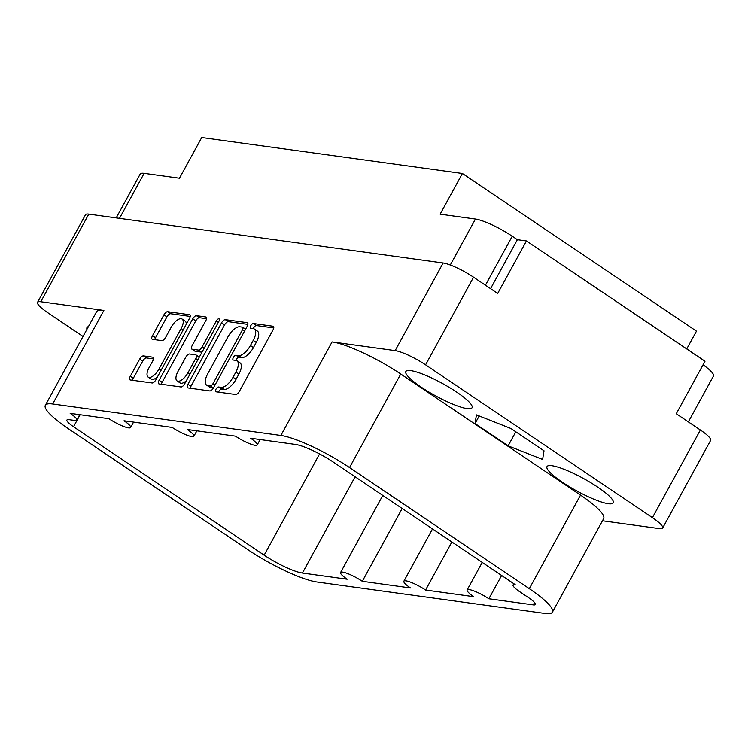 <?xml version="1.0" encoding="UTF-8"?>
<svg xmlns="http://www.w3.org/2000/svg" width="751" height="751" viewBox="0 0 751 751"><rect width="100%" height="100%" fill="white"/><g stroke="black" fill="none" stroke-linecap="round" stroke-linejoin="round"><path stroke-width="1.13" d="M421.283 387.187A37.738 7.069 -151.3 0 0 472.05 407.746A37.738 7.069 -151.3 0 0 456.608 392.06A37.738 7.069 -151.3 0 0 405.84 371.501A37.738 7.069 -151.3 0 0 421.283 387.187M562.443 482.283A37.738 7.069 -151.3 0 0 613.21 502.841A37.738 7.069 -151.3 0 0 597.768 487.155A37.738 7.069 -151.3 0 0 547 466.596A37.738 7.069 -151.3 0 0 562.443 482.283M186.239 324.338A10.598 4.6 -56 0 0 185.131 321.081L182.118 319.053A10.598 4.6 -56 0 0 181.198 318.706A10.598 4.6 -56 0 0 171.237 327.154L165.586 337.481A3.962 1.718 -56 0 1 161.859 340.635L152.5 339.349A3.962 1.718 -56 0 1 152.153 339.217A3.962 1.718 -56 0 1 152.509 335.678L163.915 314.857A3.962 1.718 -56 0 1 167.633 311.703L189.515 314.716A3.962 1.718 -56 0 1 189.862 314.847A3.962 1.718 -56 0 1 189.496 318.386L155.861 379.828A3.962 1.718 -56 0 1 152.134 382.982L130.261 379.968A3.962 1.718 -56 0 1 129.914 379.837A3.962 1.718 -56 0 1 130.27 376.298L139.714 359.062A3.962 1.718 -56 0 1 143.432 355.899L152.8 357.194A3.962 1.718 -56 0 1 153.138 357.326A3.962 1.718 -56 0 1 152.782 360.865L149.092 367.605A10.598 4.6 -56 0 0 148.125 377.077A10.598 4.6 -56 0 0 159.015 368.976L181.16 328.525A10.598 4.6 -56 0 0 182.118 319.053M218.898 318.771A2.769 1.202 -56 0 0 216.297 320.977L202.094 346.924A3.962 1.718 -56 0 1 198.367 350.079L192.162 349.224A3.962 1.718 -56 0 1 191.815 349.093A3.962 1.718 -56 0 1 192.172 345.554L205.812 320.639A3.962 1.718 -56 0 0 206.178 317.091A3.962 1.718 -56 0 0 205.83 316.969L196.471 315.673A3.962 1.718 -56 0 0 192.744 318.837L159.109 380.278A3.962 1.718 -56 0 0 158.743 383.817A3.962 1.718 -56 0 0 159.09 383.949L180.972 386.962A3.962 1.718 -56 0 0 184.69 383.808L218.888 321.334A2.769 1.202 -56 0 0 219.142 318.856A2.769 1.202 -56 0 0 218.898 318.771M402.17 508.483L362.301 581.312L410.468 587.958A16.146 3.023 28.7 0 1 403.86 581.246A16.146 3.023 28.7 0 1 425.582 590.042L451.886 541.978M355.12 476.791L302.418 573.051L347.187 579.228A16.146 3.023 -151.3 0 1 340.579 572.515L382.785 495.425M425.582 590.042L473.75 596.688A16.146 3.023 28.7 0 1 467.141 589.976A16.146 3.023 28.7 0 1 488.854 598.772L533.248 604.893L534.534 602.546M302.418 573.051A31.486 5.895 28.7 0 1 264.155 555.177L73.532 426.746A16.146 3.023 28.7 0 1 66.923 420.034A16.146 3.023 28.7 0 1 69.017 419.659L74.687 420.447A16.146 3.023 -151.3 0 0 76.78 420.072A16.146 3.023 -151.3 0 0 70.181 413.36L108.904 418.701A16.146 3.023 28.7 0 0 130.618 427.497A16.146 3.023 28.7 0 0 124.018 420.785L172.186 427.422A16.146 3.023 -151.3 0 0 193.899 436.218A16.146 3.023 -151.3 0 0 187.29 429.506L235.467 436.153A16.146 3.023 -151.3 0 0 257.18 444.949A16.146 3.023 -151.3 0 0 250.571 438.237L295.34 444.414A31.486 5.895 28.7 0 1 333.604 462.297L515.186 584.625A16.146 3.023 -151.3 0 0 513.083 585.001A16.146 3.023 -151.3 0 0 519.692 591.713L528.742 597.805A16.146 3.023 28.7 0 1 535.35 604.517A16.146 3.023 28.7 0 1 533.248 604.893M103.891 310.445L52.673 403.991A56.503 10.589 -151.3 0 0 45.342 405.305L96.55 311.759A56.503 10.589 28.7 0 1 103.891 310.445L40.798 301.742A25.027 4.694 -151.3 0 0 37.55 302.324L85.53 214.692A25.027 4.694 28.7 0 1 88.778 214.11L443.146 262.981A25.027 4.694 28.7 0 1 473.562 277.194L497.688 293.453L526.442 240.94L705.001 361.24L676.257 413.745L700.383 430.004A25.027 4.694 28.7 0 1 710.624 440.405L662.645 528.047A25.027 4.694 -151.3 0 0 652.403 517.646L700.383 430.004M473.562 277.194L425.582 364.836L652.403 517.646M662.645 528.047A25.027 4.694 -151.3 0 1 659.397 528.629L602.452 520.772M552.426 612.159A56.503 10.589 -151.3 0 0 529.305 588.671L580.523 495.125A56.503 10.589 28.7 0 1 603.644 518.612L552.426 612.159A56.503 10.589 -151.3 0 1 545.085 613.473L316.903 581.997A56.503 10.589 -151.3 0 1 248.224 549.901L68.454 428.793A56.503 10.589 -151.3 0 1 45.342 405.305M221.573 322.808L187.938 384.249A3.962 1.718 -56 0 0 187.581 387.798A3.962 1.718 -56 0 0 187.919 387.92L209.801 390.942A3.962 1.718 -56 0 0 213.528 387.779L247.163 326.338A3.962 1.718 -56 0 0 247.52 322.799A3.962 1.718 -56 0 0 247.182 322.667L225.3 319.654A3.962 1.718 -56 0 0 221.573 322.808L224.596 324.845L190.951 386.286A3.962 1.718 -56 0 0 190.228 388.239M221.132 387.366L218.579 387.009A2.769 1.202 -56 0 0 216.119 388.971A2.769 1.202 -56 0 0 215.725 391.703A2.769 1.202 -56 0 0 215.969 391.787L235.664 394.51A3.962 1.718 -56 0 0 239.391 391.346L273.026 329.905A3.962 1.718 -56 0 0 273.392 326.366A3.962 1.718 -56 0 0 273.045 326.234L253.34 323.521A2.769 1.202 -56 0 0 250.881 325.483A2.769 1.202 -56 0 0 250.487 328.206A2.769 1.202 -56 0 0 250.731 328.3L253.275 328.647A12.673 5.501 -56 0 1 254.382 329.06A12.673 5.501 -56 0 1 253.228 340.391L250.43 345.507A12.673 5.501 -56 0 1 238.508 355.617L235.964 355.261A2.769 1.202 -56 0 0 233.505 357.223A2.769 1.202 -56 0 0 233.101 359.954A2.769 1.202 -56 0 0 233.345 360.048L235.898 360.396A12.673 5.501 -56 0 1 236.997 360.809A12.673 5.501 -56 0 1 235.852 372.139L233.045 377.255A12.673 5.501 -56 0 1 221.132 387.366L224.145 389.394A12.673 5.501 -56 0 0 236.058 379.293L233.045 377.255M52.673 403.991L280.865 435.467L332.083 341.921L395.167 350.623L443.146 262.981M362.301 581.312A16.146 3.023 -151.3 0 0 340.579 572.515M529.305 588.671L349.534 467.563A56.503 10.589 -151.3 0 0 280.865 435.467M37.55 302.324A25.027 4.694 -151.3 0 0 47.792 312.726L83.023 336.467M686.743 348.933L696.468 331.163L462.409 173.481L440.133 214.166L475.458 219.039A30.275 5.67 28.7 0 1 512.248 236.236L517.373 239.691L526.442 240.94M490.572 288.656L517.373 239.691M462.409 173.481L201.728 137.527L179.461 178.212L144.136 173.34L119.493 218.344M236.997 360.809L240.02 362.836A12.673 5.501 -56 0 1 238.865 374.167L236.058 379.293M254.382 329.06L257.396 331.088A12.673 5.501 -56 0 1 256.241 342.428L253.444 347.544A12.673 5.501 -56 0 1 241.531 357.645L238.978 357.298A2.769 1.202 -56 0 0 235.983 360.405M273.758 327.952L256.363 325.549A2.769 1.202 -56 0 0 253.359 328.666M224.145 389.394L221.601 389.046A2.769 1.202 -56 0 0 218.597 392.153M247.896 324.385L228.313 321.681A3.962 1.718 -56 0 0 224.596 324.845M210.374 385.883A2.769 1.202 -56 0 0 212.984 383.667L242.507 329.736A2.769 1.202 -56 0 0 242.761 327.258A2.769 1.202 -56 0 0 242.526 327.164L239.832 326.798A12.673 5.501 -56 0 0 227.919 336.899L207.736 373.763A12.673 5.501 -56 0 0 206.581 385.103A12.673 5.501 -56 0 0 207.689 385.507L210.374 385.883L213.397 387.91A2.769 1.202 -56 0 0 213.453 387.92M206.581 385.103L209.604 387.131A12.673 5.501 -56 0 0 210.702 387.544L207.689 385.507M213.397 387.91L210.702 387.544M206.544 318.677L199.484 317.711A3.962 1.718 -56 0 0 195.758 320.865L162.122 382.306A3.962 1.718 -56 0 0 161.39 384.259M191.815 349.093L194.828 351.13A3.962 1.718 -56 0 0 195.176 351.252L201.39 352.116A3.962 1.718 -56 0 0 202.103 352.003M178.015 371.407A10.598 4.6 -56 0 0 177.058 380.888A10.598 4.6 -56 0 0 187.938 372.778L195.739 358.527A3.962 1.718 -56 0 0 196.095 354.988A3.962 1.718 -56 0 0 195.758 354.857L189.543 354.003A3.962 1.718 -56 0 0 185.816 357.157L178.015 371.407M177.058 380.888L180.071 382.916A10.598 4.6 -56 0 0 186.398 380.691M199.278 357.166A3.962 1.718 -56 0 0 199.118 357.016L196.095 354.988M153.514 358.912L146.445 357.936A3.962 1.718 -56 0 0 142.728 361.09L133.293 378.335A3.962 1.718 -56 0 0 132.561 380.288M148.125 377.077L151.148 379.114A10.598 4.6 -56 0 0 157.475 376.88M190.228 316.434L170.655 313.73A3.962 1.718 -56 0 0 166.929 316.884L155.532 337.706A3.962 1.718 -56 0 0 154.8 339.668M703.049 364.808A30.275 5.67 28.7 0 1 713.45 376.026L688.338 421.893M116.198 217.893L140.202 174.044A30.275 5.67 28.7 0 1 144.136 173.34M488.854 598.772L501.612 575.482M88.411 326.629A37.738 7.069 -151.3 0 0 86.985 327.52A37.738 7.069 -151.3 0 0 87.003 329.21M580.523 495.125L400.752 374.017L349.534 467.563M475.036 423.555L508.127 445.841L542.616 459.462L544.015 450.797L510.924 428.502L476.434 414.881L475.036 423.555L479.185 415.97M425.582 364.836A25.027 4.694 -151.3 0 0 395.167 350.623M332.083 341.921A56.503 10.589 28.7 0 1 400.752 374.017M515.815 431.797L508.127 445.841M183.197 329.896L181.16 328.525M218.334 322.357L216.297 320.977M88.778 214.11L40.798 301.742M512.248 236.236L485.437 285.202M238.865 374.167L235.852 372.139M238.978 357.298L235.964 355.261M241.531 357.645L238.508 355.617M253.444 347.544L250.43 345.507M256.241 342.428L253.228 340.391M256.363 325.549L253.34 323.521M273.636 326.638L273.045 326.234M221.601 389.046L218.579 387.009M190.951 386.286L187.938 384.249M228.313 321.681L225.3 319.654M247.774 323.071L247.182 322.667M215.021 385.047L212.984 383.667M244.554 331.107L242.507 329.736M162.122 382.306L159.109 380.278M195.758 320.865L192.744 318.837M199.484 317.711L196.471 315.673M206.422 317.363L205.83 316.969M195.176 351.252L192.162 349.224M201.39 352.116L198.367 350.079M204.131 348.295L202.094 346.924M189.975 374.158L187.938 372.778M197.776 359.898L195.739 358.527M146.445 357.936L143.432 355.899M153.392 357.598L152.8 357.194M161.052 370.346L159.015 368.976M155.532 337.706L152.509 335.678M166.929 316.884L163.915 314.857M170.655 313.73L167.633 311.703M190.106 315.11L189.515 314.716M133.293 378.335L130.27 376.298M142.728 361.09L139.714 359.062M450.29 265.009L475.458 219.039M264.155 555.177L319.579 453.942M80.113 414.73L73.532 426.746M245.615 329.173L242.761 327.258M513.797 583.696L513.083 585.001M79.737 414.674L76.78 420.072M130.618 427.497L133.575 422.1M193.899 436.218L196.856 430.83M257.18 444.949L260.137 439.56M467.141 589.976L482.226 562.424M403.86 581.246L432.51 528.92"/></g></svg>
